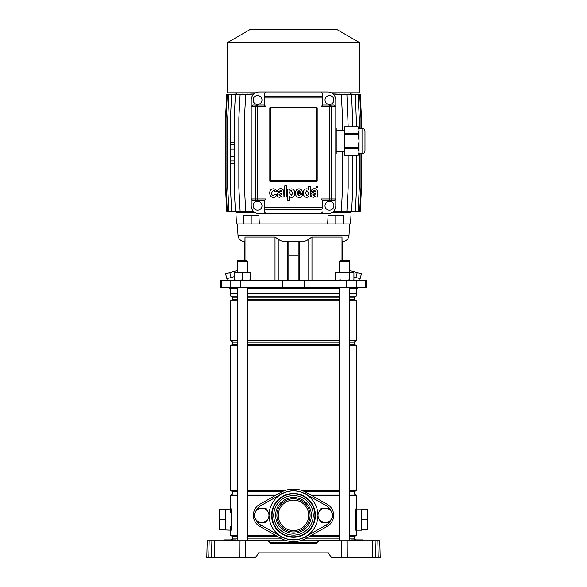 <?xml version="1.0" encoding="UTF-8"?>
<svg xmlns="http://www.w3.org/2000/svg" width="587" height="587" viewBox="0 0 587 587"><rect width="100%" height="100%" fill="white"/><g stroke="black" fill="none" stroke-linecap="round" stroke-linejoin="round"><path stroke-width="0.88" d="M227.125 540.73A0.426 0.426 0 0 0 227.551 540.319L232.555 540.319A0.426 0.426 0 0 0 232.98 540.73A0.426 0.426 0 0 1 232.555 540.319L236.319 540.319A0.426 0.426 0 0 0 236.744 540.73M224.021 540.319L224.212 539.886A0.426 0.426 0 0 0 223.786 540.304A0.426 0.426 0 0 1 224.212 539.886L235.901 539.886A0.426 0.426 0 0 1 236.319 540.304L232.555 540.304A0.426 0.426 0 0 0 232.136 539.886A0.426 0.426 0 0 1 232.555 540.304L227.551 540.304A0.426 0.426 0 0 1 227.976 539.886M354.02 540.73A0.426 0.426 0 0 0 354.445 540.319L359.449 540.319A0.426 0.426 0 0 0 359.875 540.73A0.426 0.426 0 0 1 359.449 540.319L363.214 540.319A0.426 0.426 0 0 0 363.639 540.73M350.681 540.304A0.426 0.426 0 0 1 351.099 539.886L355.296 539.886L350.681 540.319L351.239 539.886M355.296 540.73L355.296 539.886L362.788 539.886A0.426 0.426 0 0 1 363.214 540.304L359.449 540.304A0.426 0.426 0 0 0 359.024 539.886L360.286 539.886L359.024 539.886A0.426 0.426 0 0 1 359.449 540.304L354.445 540.304A0.426 0.426 0 0 1 354.864 539.886M207.233 540.73L209.155 540.73L208.715 557.65L206.793 557.65L207.233 540.73M239.944 557.65L240.017 540.73L245.806 540.73L245.726 557.65L211.445 557.65L211.885 540.73L209.155 540.73M211.885 540.73L214.666 540.73L214.226 557.65M240.017 540.73L214.666 540.73M245.806 540.73L268.12 540.73L270.658 543.269L316.342 543.269L318.88 540.73L379.767 540.73L380.207 557.65L378.285 557.65L380.207 557.65M373.633 557.65L378.285 557.65L377.845 540.73M375.115 540.73L375.555 557.65L372.774 557.65L372.334 540.73M346.983 540.73L347.056 557.65L372.774 557.65M347.056 557.65L341.274 557.65L341.194 540.73M245.726 557.65L255.433 557.65L259.285 552.154L327.715 552.154L331.567 557.65L341.274 557.65M327.715 552.154L259.285 552.154M211.445 557.65L206.793 557.65M224.344 540.73L224.344 540.319L227.551 540.304L223.786 540.304L223.361 540.73M233.391 540.73L233.391 539.886L231.704 539.886L231.704 540.73M359.449 540.319L359.449 540.304A0.426 0.426 0 0 0 359.024 539.886A0.426 0.426 0 0 1 359.449 540.304M354.445 540.319L353.609 540.304L354.445 540.319M293.5 530.582A15.225 15.225 0 0 0 308.725 515.349A15.225 15.225 0 0 0 293.5 500.124A15.225 15.225 0 0 0 278.275 515.349A15.225 15.225 0 0 0 293.5 530.582M225.489 509.428L225.489 519.583L219.56 519.583L219.56 509.428L230.559 509.01L230.559 506.889L231.638 512.451L231.638 526.708L230.83 531.176M219.56 519.583L219.56 529.731L230.559 530.156M356.441 509.01L361.511 509.01L361.511 530.156L356.441 530.156L356.441 532.27L355.362 526.708L355.362 512.451L356.441 506.889L356.441 535.373L349.72 535.373M339.572 293.104L247.428 293.104M237.28 293.104L230.559 293.104L230.559 288.635M316.576 543.034L270.424 543.034M316.789 542.821L270.211 542.821M284.673 540.047L247.428 540.047M237.28 540.047L236.231 540.047M281.958 538.903L247.428 538.903M237.28 538.903L232.76 538.903L231.051 539.886M277.871 536.643L247.428 536.643M237.28 536.643L232.76 536.643L232.76 538.903M275.626 535.373L247.428 535.373M237.28 535.373L230.559 535.373L232.76 536.643M277.871 494.063L247.428 494.063M237.28 494.063L232.76 494.063L230.559 495.333L230.559 512.583A2.113 1.277 180 0 1 231.337 511.593L230.559 506.889M275.626 495.333L247.428 495.333M237.28 495.333L230.559 495.333M281.958 491.803L247.428 491.803M237.28 491.803L232.76 491.803L232.76 494.063M285.025 490.534L247.428 490.534M237.28 490.534L230.559 490.534L232.76 491.803M339.572 345.596L247.428 345.596M237.28 345.596L230.559 345.596L230.559 490.534M339.572 344.327L247.428 344.327M237.28 344.327L232.76 344.327L230.559 345.596M339.572 342.074L247.428 342.074M237.28 342.074L232.76 342.074L232.76 344.327M339.572 340.798L247.428 340.798M237.28 340.798L230.559 340.798L232.76 342.074M339.572 300.764L247.428 300.764M237.28 300.764L230.559 300.764L230.559 340.798M339.572 299.495L247.428 299.495M237.28 299.495L232.76 299.495L230.559 300.764M339.572 297.235L247.428 297.235M237.28 297.235L232.76 297.235L232.76 299.495M339.572 296.09L247.428 296.09M237.28 296.09L230.772 296.09L232.76 297.235M339.572 293.317L247.428 293.317M237.28 293.317L230.772 293.317L230.772 296.09M230.985 508.709L230.838 508.026M230.977 530.501L231.146 529.65M225.489 519.583L225.489 529.731M349.72 491.803L354.24 491.803L354.24 494.063L356.441 495.333L349.72 495.333M339.572 495.333L311.374 495.333M339.572 535.373L311.374 535.373M355.869 529.738L356.162 531.154M356.368 532.013L355.539 526.532L355.539 512.634L355.362 526.708M356.441 288.635L356.228 293.317L349.72 293.317M356.441 293.104L349.72 293.104M356.228 293.317L356.228 296.09L349.72 296.09M356.228 296.09L354.24 297.235L349.72 297.235M354.24 297.235L354.24 299.495L349.72 299.495M354.24 299.495L356.441 300.764L349.72 300.764M356.441 300.764L356.441 340.798L349.72 340.798M356.441 340.798L354.24 342.074L349.72 342.074M354.24 342.074L354.24 344.327L349.72 344.327M354.24 344.327L356.441 345.596L349.72 345.596M356.441 345.596L356.441 490.534L349.72 490.534M339.572 490.534L301.975 490.534M339.572 491.803L305.042 491.803M354.24 494.063L349.72 494.063M339.572 494.063L309.129 494.063M356.441 535.373L354.24 536.643L349.72 536.643M339.572 536.643L309.129 536.643M354.24 536.643L354.24 538.903L349.72 538.903M339.572 538.903L305.042 538.903M350.769 540.047L349.72 540.047M339.572 540.047L302.327 540.047M356.441 508.107L356.441 507.718M356.419 507.007L355.663 511.593A2.113 1.277 180 0 1 356.441 512.583L356.441 526.583A2.113 1.277 180 0 1 355.663 527.566L355.517 527.764M356.375 531.917L355.949 529.474M355.685 511.475L355.935 509.795M355.964 509.619L356.214 508.151M361.511 509.428L367.44 509.428L367.44 519.583L361.511 519.583M367.44 519.583L367.44 529.731L361.511 529.731M327.238 526.4A12.687 12.687 0 0 0 327.238 504.306A12.687 12.687 0 0 1 327.238 526.4L306.414 538.176A26.224 26.224 0 0 1 280.586 538.176L259.762 526.4A12.687 12.687 0 0 1 259.762 504.306L280.586 492.522A26.224 26.224 0 0 1 306.414 492.522L327.238 504.306A12.687 12.687 0 0 1 327.238 526.4L326.409 524.925A10.999 10.999 0 0 0 329.314 522.54M230.581 532.16L231.461 526.532L231.483 511.394M230.559 535.373L230.559 526.583A2.113 1.277 180 0 0 231.337 527.566L231.483 527.764M231.036 529.547L230.786 531.008M230.625 507.249L231.051 509.692M231.638 512.451L231.638 526.708M348.876 260.298L349.72 261.142L339.572 261.142L340.416 260.298L348.876 260.298M339.572 540.73L339.572 287.366M339.572 272.141L339.572 261.142M349.72 540.73L349.72 287.366M349.72 272.141L349.72 261.142M359.471 278.487L358.906 280.601M355.883 277.526L360.132 278.664L361.445 273.755L357.197 272.617L355.883 277.526L353.924 276.998M227.529 278.487L228.094 280.601M331.347 212.92L351.107 212.92L350.534 223.918L335.808 223.918L335.808 215.458L328.104 215.458L327.671 223.918L259.329 223.918L258.896 215.458L243.414 215.458L243.414 223.918L236.466 223.918L235.893 212.92L255.653 212.92M349.691 223.918L348.994 235.328L238.006 235.328L237.309 223.918M348.994 235.328A6.765 6.765 0 0 1 342.302 241.683L342.302 260.298L341.994 237.067L311.983 237.067L308.777 239.151C306.443 240.963 303.831 241.807 300.948 241.683L286.052 241.683C283.169 241.807 280.557 240.963 278.223 239.151L278.223 280.601M307.008 240.369L308.777 239.151L308.777 280.601M279.992 240.369L275.017 237.067L275.017 280.601M238.006 235.328A6.765 6.765 0 0 0 244.698 241.683L244.698 260.298L245.006 237.067L275.017 237.067M357.373 287.366L357.373 288.635L349.72 288.635M229.627 287.366L229.627 288.635L237.28 288.635M221.849 280.601L220.734 280.601L220.734 287.366L366.266 287.366L366.266 280.601L221.849 280.601L221.849 287.366M298.181 241.683L288.819 241.683L288.819 280.601L288.819 255.22L298.181 255.22L298.181 280.601L298.181 241.683L300.948 241.683M234.316 276.66L226.868 278.664L225.555 273.755L229.803 272.617L231.117 277.526M339.572 288.635L247.428 288.635M343.586 223.918L343.586 215.458L335.808 215.458M259.329 223.918L243.414 223.918M251.192 223.918L251.192 215.458M327.671 223.918L335.808 223.918M229.803 272.617L237.28 270.614L237.28 261.142L238.124 260.298L246.584 260.298L247.428 261.142L237.28 261.142L237.28 272.141M357.197 272.617L349.72 270.614M350.593 211.724L350.6 212.92M349.808 211.68L359.692 211.232L360.961 187.547L360.961 153.706M347.702 211.643L358.048 211.232L359.317 187.547L359.317 153.706M356.603 155.247L356.603 187.547L355.333 211.232L344.253 211.628M339.403 211.636L351.598 211.232L352.868 187.547L352.868 155.247M333.02 211.804L346.895 211.232L348.164 187.547L348.164 155.247M253.966 93.92L240.112 94.492L238.843 118.178L238.843 187.547L240.112 211.232L253.966 211.797M247.589 94.081L235.416 94.492L234.147 118.178L234.147 187.547L235.416 211.232L247.589 211.636M234.147 163.435L230.405 163.435L230.405 187.547L231.674 211.232L242.739 211.628M239.291 94.074L228.959 94.492L227.69 118.178L227.69 187.547L228.959 211.232L239.291 211.643M237.185 94.037L227.308 94.492L226.039 118.178L226.039 187.547L227.308 211.232L237.185 211.68M236.407 93.993L226.758 94.492L225.489 118.178L225.489 187.547L226.758 211.232L236.407 211.724M348.164 126.785L346.895 94.492L333.02 93.913M352.868 126.785L351.598 94.492L339.403 94.081M344.253 94.089L355.333 94.492L356.603 126.785M359.317 128.326L359.317 118.178L358.048 94.492L347.702 94.074M360.961 128.326L360.961 118.178L359.692 94.492L349.808 94.037M361.511 128.326L361.511 118.178L360.242 94.492L350.593 93.993M359.736 42.682L227.264 42.682L250.356 29.35L336.644 29.35L359.736 42.682L359.736 92.797L331.347 92.797M255.653 92.797L227.264 92.797L227.264 42.682M242.739 94.089L231.674 94.492L230.405 118.178L230.405 144.82L234.147 144.82M234.147 156.663L230.405 156.663L230.405 144.82M234.147 149.054L230.405 149.054M234.147 142.289L230.405 142.289M234.147 160.897L230.405 160.897L230.405 163.435M251.199 205.729A8.035 8.035 0 0 0 259.241 213.771L320.994 213.771L320.994 209.28A1.695 1.519 0 0 0 322.689 207.761L322.689 200.659L333.915 200.659L322.689 200.659L320.994 198.964L329.791 198.964L329.791 106.753L320.994 106.753L320.994 97.956L266.006 97.956L266.006 106.753L257.209 106.753L257.209 198.964L255.69 198.964A1.695 1.519 90 0 0 257.209 200.659L253.085 200.659L251.199 198.964L251.199 205.729M253.085 105.066L257.209 105.066L257.209 106.753L255.69 106.753L255.69 198.964L251.199 198.964L251.199 106.753L253.085 105.066L257.209 105.066A1.695 1.519 90 0 0 255.69 106.753L251.199 106.753L251.199 99.988A8.035 8.035 0 0 1 259.241 91.954L320.994 91.954L322.689 93.832L322.689 97.956A1.695 1.519 180 0 0 320.994 96.437L320.994 91.954L327.759 91.954A8.035 8.035 0 0 1 335.801 99.988L335.801 106.753L331.31 106.753L331.31 198.964L329.791 198.964L329.791 200.659A1.695 1.519 -90 0 0 331.31 198.964L335.801 198.964L335.801 205.729A8.035 8.035 0 0 1 327.759 213.771L320.994 213.771L322.689 211.885M333.915 200.659L335.801 198.964L335.801 106.753L333.915 105.066L329.791 105.066L333.915 105.066M264.311 211.885L264.311 207.761A1.695 1.519 0 0 0 266.006 209.28L266.006 213.771L264.311 211.885L264.311 200.659L253.085 200.659M257.546 210.175A4.439 4.439 0 0 0 261.985 205.729A4.439 4.439 0 0 0 257.546 201.29A4.439 4.439 0 0 0 253.107 205.729A4.439 4.439 0 0 0 257.546 210.175M264.311 200.659L257.209 200.659L257.209 198.964L266.006 198.964L264.311 200.659M329.454 201.29A4.439 4.439 0 0 1 333.893 205.729A4.439 4.439 0 0 1 329.454 210.175A4.439 4.439 0 0 1 325.015 205.729A4.439 4.439 0 0 1 329.454 201.29M230.398 154.975L230.398 150.742L230.398 154.975M342.581 151.593L342.581 187.547L341.311 211.232L333.174 211.672M342.581 130.439L342.581 118.178L341.311 94.492L333.174 94.045M361.511 153.706L361.511 187.547L360.242 211.232L350.593 211.753M253.826 211.672L245.704 211.232L244.434 187.547L244.434 118.178L245.704 94.492L253.826 94.045M230.405 160.897L230.405 156.663M264.311 93.832L264.311 97.956L264.311 93.832L266.006 91.954L266.006 96.437A1.695 1.519 180 0 0 264.311 97.956L266.006 97.956L266.006 96.437L320.994 96.437L320.994 97.956L322.689 97.956L322.689 105.066L329.791 105.066L329.791 106.753L331.31 106.753A1.695 1.519 -90 0 0 329.791 105.066M257.546 95.549A4.439 4.439 0 0 1 261.985 99.988A4.439 4.439 0 0 1 257.546 104.427A4.439 4.439 0 0 1 253.107 99.988A4.439 4.439 0 0 1 257.546 95.549M257.209 105.066L264.311 105.066L264.311 97.956M329.454 104.427A4.439 4.439 0 0 0 333.893 99.988A4.439 4.439 0 0 0 329.454 95.549A4.439 4.439 0 0 0 325.015 99.988A4.439 4.439 0 0 0 329.454 104.427M322.689 93.832L322.689 97.956M269.815 108.023L269.815 180.774A0.844 0.844 0 0 0 270.658 181.625L316.342 181.625L316.342 107.179L270.658 107.179A0.844 0.844 0 0 0 269.815 108.023L270.658 108.023L270.658 107.179M316.342 107.179A0.844 0.844 0 0 1 317.185 108.023L270.658 108.023L270.658 180.774L317.185 180.774L317.185 108.023M317.185 180.774A0.844 0.844 0 0 1 316.342 181.625M264.311 105.066L266.006 106.753M322.689 105.066L320.994 106.753M274.863 194.238L273.351 195.632C269.088 194.282 274.327 187.708 274.797 191.868L276.675 191.795C276.433 190.034 275.34 189.036 273.388 188.816C270.871 189.051 269.66 190.533 269.749 193.255C269.895 195.845 271.091 197.225 273.344 197.393C275.266 197.408 276.389 196.359 276.712 194.238L274.863 194.238M284.739 197.041L286.735 197.041L286.735 185.94L284.739 185.94L284.739 197.041M287.777 200.211L289.677 200.211L289.707 196.175C289.699 197.79 294.549 198.553 294.813 193.226C294.593 187.657 289.486 188.471 289.611 190.137L289.582 189.109L287.777 189.109L287.777 200.211M291.35 195.427L292.847 193.167L291.255 190.636C290.095 190.812 289.545 191.648 289.611 193.167L291.35 195.427M302.613 193.776C302.716 190.885 301.535 189.241 299.077 188.831C296.78 189.065 295.562 190.511 295.437 193.167C295.525 195.831 296.736 197.247 299.077 197.415C300.757 197.496 301.909 196.63 302.525 194.811L300.581 194.715L299.143 195.669L297.396 193.776L302.613 193.776M299.04 190.577L297.411 192.22L300.595 192.22L299.04 190.577M313.047 191.457L314.412 190.254L315.637 191.186L313.421 192.162C312.013 192.235 311.183 193.13 310.934 194.84C311.176 196.381 312.013 197.188 313.421 197.261L315.637 196.227L315.887 197.041L317.809 197.041L317.574 191.355C317.2 189.513 316.188 188.64 314.537 188.757C312.629 188.632 311.543 189.535 311.286 191.457L313.047 191.457M315.637 193.725L315.637 192.903L312.864 194.554L314.104 195.588L315.637 193.725M279.214 191.457L280.579 190.254L281.804 191.186L279.588 192.162C278.187 192.235 277.35 193.13 277.101 194.84C277.35 196.381 278.179 197.188 279.588 197.261L281.804 196.227L282.053 197.041L283.976 197.041L283.741 191.355C283.367 189.506 282.354 188.64 280.703 188.757C278.796 188.632 277.71 189.535 277.453 191.457L279.214 191.457M281.804 193.725L281.804 192.903L279.038 194.554L280.27 195.588L281.804 193.725M317.508 186.233L316.055 186.233L316.055 187.693L317.508 187.693L317.508 186.233M308.52 196.014L308.542 197.041L310.369 197.041L310.369 186.336L308.454 186.336L308.439 189.953C308.469 188.442 303.538 187.671 303.259 192.94C303.494 198.516 308.601 197.797 308.52 196.014M308.446 192.91L306.869 190.577L305.247 192.925L306.869 195.515C308.028 195.31 308.557 194.436 308.446 192.91M344.679 155.247L358.173 155.225L344.679 155.247M335.801 127.592L336.219 128.326L336.219 130.028L335.801 127.841M344.679 151.593L336.219 151.593M344.679 130.439L336.219 130.439M362.025 128.326A2.964 2.964 0 0 1 364.982 131.29L364.982 150.742A2.964 2.964 0 0 1 362.025 153.706L362.025 128.326L359.061 128.326L359.061 130.028L358.173 126.807L344.679 126.807L344.679 133.249L358.173 133.249L359.061 130.028L359.061 153.706L358.173 155.247M359.061 128.326L358.173 126.785L344.679 126.785M364.982 150.742L364.982 148.21M364.982 133.829L364.982 131.29M362.025 153.706L359.061 153.706M344.679 148.79L344.679 147.454L358.173 147.454L358.173 148.79L344.679 148.79L344.679 155.225M358.173 133.249L358.173 134.577L344.679 134.577L344.679 147.454M344.679 134.577L344.679 133.249M358.826 153.625L358.173 155.225L359.061 152.004L358.173 148.79M358.173 147.454L359.061 141.019L358.173 134.577M335.801 132.214L336.219 130.028L336.219 153.706L335.801 154.44M335.984 153.625L335.801 149.817M335.801 145.393L336.219 141.019L335.801 136.639M335.368 272.86L337.686 272.141L340.005 272.86L344.642 272.141L349.287 272.86L351.606 272.141L353.924 272.86L352.684 272.141L336.608 272.141L335.368 272.86L335.368 279.882L337.686 280.601L340.005 279.882L344.642 280.601L349.287 279.882L351.606 280.601L353.924 279.882L352.684 280.601M353.924 272.86L353.924 279.882M349.287 272.86L349.287 279.882M340.005 272.86L340.005 279.882M234.316 272.86L238.337 272.141L242.358 272.86L250.392 272.141L250.392 272.86L246.371 272.141L234.316 272.141L234.316 279.882L238.337 280.601L242.358 279.882L246.371 280.601L250.392 279.882L250.392 280.601M234.316 280.601L234.316 279.882M242.358 272.86L242.358 279.882M250.392 272.86L250.392 279.882M293.5 497.483A17.874 17.874 0 0 1 311.374 515.349A17.874 17.874 0 0 1 293.5 533.223A17.874 17.874 0 0 1 275.626 515.349A17.874 17.874 0 0 1 293.5 497.483M293.5 531.954A16.605 16.605 0 0 0 310.105 515.349A16.605 16.605 0 0 0 293.5 498.752A16.605 16.605 0 0 0 276.895 515.349A16.605 16.605 0 0 0 293.5 531.954M321.074 508.159L329.373 508.159L333.526 515.349L329.373 522.54L321.074 522.54L316.921 515.349L321.074 508.159M325.22 508.159A7.191 7.191 0 0 0 318.998 518.945A7.191 7.191 0 0 0 331.45 518.945A7.191 7.191 0 0 0 325.22 508.159M257.627 508.159L265.926 508.159L270.079 515.349L265.926 522.54L257.627 522.54L253.474 515.349L257.627 508.159M261.78 508.159A7.191 7.191 0 0 0 255.55 518.945A7.191 7.191 0 0 0 268.002 518.945A7.191 7.191 0 0 0 261.78 508.159M235.761 540.73L235.761 539.886M228.402 540.73L228.402 539.886M226.714 540.73L226.714 539.886M362.656 540.73L362.656 539.886M360.286 540.73L360.286 539.886M358.598 540.73L358.598 539.886M351.239 540.73L351.239 540.319L353.609 540.319L353.609 540.73M350.916 540.319L350.256 540.73M245.006 237.067L245.006 260.298M299.649 241.683L299.649 280.601M287.351 241.683L287.351 280.601M365.151 280.601L365.151 287.366M230.786 280.601L230.786 287.366M240.824 280.601L240.824 287.366M282.875 280.601L282.875 287.366M304.125 280.601L304.125 287.366M346.176 280.601L346.176 287.366M356.214 280.601L356.214 287.366M311.983 237.067L311.983 280.601M341.994 237.067L341.994 260.298M322.689 207.761L320.994 207.761L320.994 209.28L266.006 209.28L266.006 207.761L320.994 207.761L320.994 198.964M266.006 198.964L266.006 207.761L264.311 207.761M270.658 181.625L270.658 180.774L269.815 180.774M257.686 522.54A10.999 10.999 0 0 0 260.591 524.925L281.422 536.709A24.529 24.529 0 0 0 305.578 536.709L306.414 538.176M293.5 493.454A21.902 21.902 0 0 1 315.402 515.349A21.902 21.902 0 0 1 293.5 537.252A21.902 21.902 0 0 1 271.598 515.349A21.902 21.902 0 0 1 293.5 493.454M269.125 513.691A24.434 24.434 0 0 1 293.5 490.915A24.434 24.434 0 0 1 317.875 513.691M317.875 517.008A24.434 24.434 0 0 1 293.5 539.783A24.434 24.434 0 0 1 269.125 517.008M293.5 536.797A21.448 21.448 0 0 1 272.052 515.349A21.448 21.448 0 0 1 293.5 493.909A21.448 21.448 0 0 1 314.948 515.349A21.448 21.448 0 0 1 293.5 536.797M293.5 535.109A19.753 19.753 0 0 1 273.747 515.349A19.753 19.753 0 0 1 293.5 495.597A19.753 19.753 0 0 1 313.253 515.349A19.753 19.753 0 0 1 293.5 535.109M281.422 493.997L280.586 492.522A26.224 26.224 0 0 1 306.414 492.522L305.578 493.997A24.529 24.529 0 0 0 281.422 493.997L260.591 505.781A10.999 10.999 0 0 0 257.686 508.159M293.5 541.574A26.224 26.224 0 0 1 280.586 538.176L281.422 536.709M260.591 524.925L259.762 526.4A12.687 12.687 0 0 1 259.762 504.306L260.591 505.781M305.578 536.709L326.409 524.925M329.505 522.313A10.999 10.999 0 0 0 331.281 519.246M331.281 511.46A10.999 10.999 0 0 0 329.505 508.393M329.314 508.159A10.999 10.999 0 0 0 326.409 505.781L305.578 493.997M257.495 508.393A10.999 10.999 0 0 0 255.719 511.46M255.719 519.246A10.999 10.999 0 0 0 257.495 522.313M327.238 504.306L326.409 505.781M356.441 495.333L356.441 506.889M354.24 491.803L356.441 490.534M354.24 538.903L355.949 539.886M236.4 211.753L236.4 212.92M350.6 92.797L350.6 93.964M236.4 92.797L236.4 93.964M336.608 280.601L335.368 279.882M247.428 540.73L247.428 287.366M247.428 272.141L247.428 261.142M237.28 540.73L237.28 287.366M238.124 260.298L237.28 261.142"/></g></svg>
